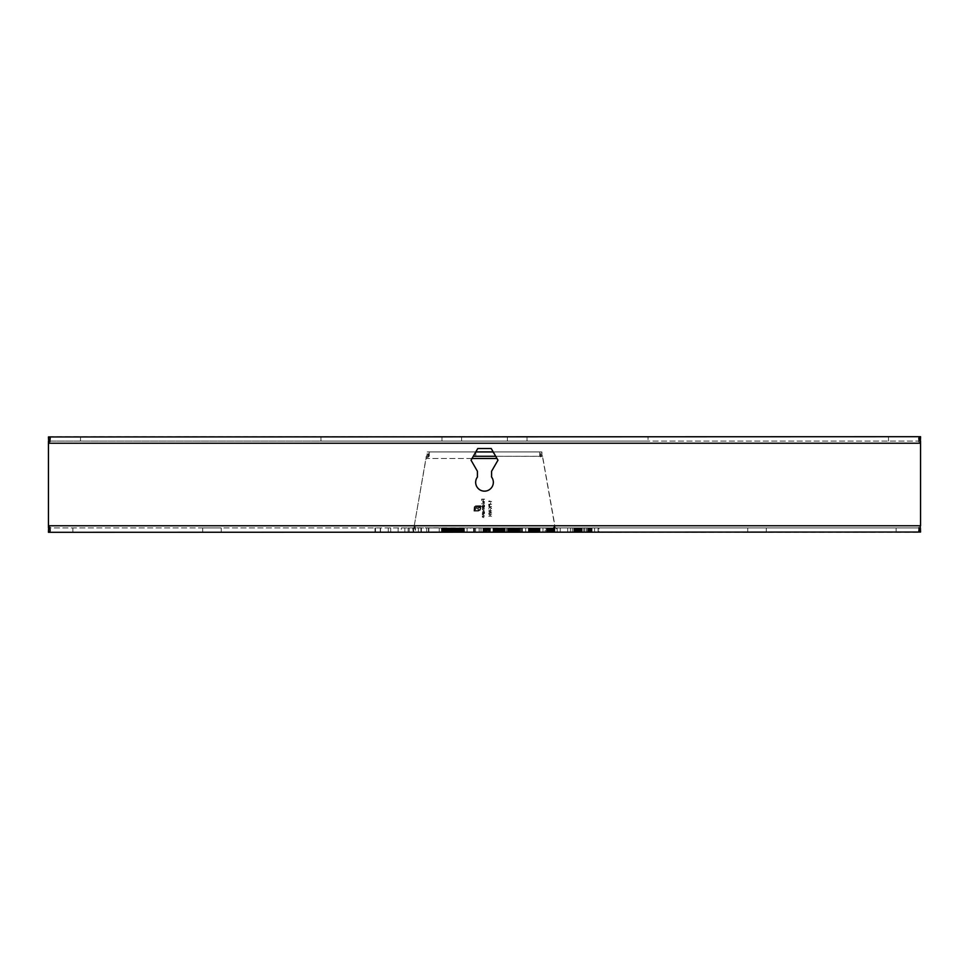<?xml version="1.0" encoding="UTF-8"?>
<svg xmlns="http://www.w3.org/2000/svg" width="969" height="969" viewBox="0 0 969 969"><rect width="100%" height="100%" fill="white"/><g stroke="black" fill="none" stroke-linecap="round" stroke-linejoin="round"><path stroke-width="0.73" stroke-dasharray="4.84 3.63" d="M490.641 502.693L490.338 503.795L490.641 502.693M491.598 506.654L488.715 506.654L489.817 506.908L488.715 508.483L490.011 507.066L491.598 508.592L490.205 506.908L491.598 506.654L488.715 506.654L489.817 506.908L488.715 508.483L490.011 507.066L491.598 508.592L490.205 506.908L491.598 506.654M491.598 510.929L488.715 510.166L490.835 510.99L488.715 511.838L490.811 512.698L488.715 513.522L491.598 512.746L489.393 511.838L491.598 510.929L488.715 510.166L490.835 510.99L488.715 511.838L490.811 512.698L488.715 513.522L491.598 512.746L489.393 511.838L491.598 510.929M474.241 506.908L473.938 511.075L478.468 511.075L480.442 509.973L480.261 508.24L479.74 510.009L478.468 510.542L474.471 510.542L474.471 508.059L476.263 506.266L480.261 506.266L480.261 507.005L476.215 507.126L475.222 508.131L475.101 509.827L476.966 507.756L478.298 509.827L478.298 507.756L480.794 507.756L480.794 505.733L475.609 505.818L474.241 506.908L473.938 511.075L478.468 511.075L480.442 509.973L480.794 508.24L478.468 510.542L474.471 510.542L475.004 506.799L480.261 506.266L480.261 507.005L476.215 507.126L475.222 508.131L475.101 509.827L476.966 507.756L478.298 509.827L478.298 507.756L480.794 507.756L480.794 505.733L475.609 505.818L474.241 506.908M484.5 503.529L481.545 503.783L484.5 503.529M484.5 507.114L482.392 507.114L482.356 509.537L483.361 510.251L484.5 509.997L482.61 509.5L484.5 508.555L482.61 508.047L484.5 507.114L482.392 507.114L482.356 509.537L483.361 510.251L484.5 509.997L482.61 509.5L484.5 508.555L482.61 508.047L484.5 507.114M484.5 516.017L482.392 516.017L482.356 517.083L484.5 517.87L482.61 517.034L484.5 516.017L482.392 516.017L482.356 517.083L484.5 517.87L482.61 517.034L484.5 516.017M482.392 512.734L484.5 512.989L484.536 511.874L483.446 510.772L482.392 512.989L484.5 512.989L483.446 510.772L482.392 512.734M495.716 456.29L541.937 456.351L540.545 456.799L542.955 458.47L555.007 526.288L553.614 527.172L556.291 527.948L920.55 527.948L918.83 527.475L920.55 526.385L920.55 441.392M920.55 525.767L48.45 525.767L48.45 441.392M484.5 491.15A8.83 8.83 0 0 0 491.586 477.039L491.586 471.249L497.969 460.19L491.235 448.526L477.765 448.526L471.031 460.19L477.414 471.249L477.414 477.039A8.83 8.83 0 0 0 484.5 491.15M484.5 513.582L482.392 513.582L482.356 514.648L484.5 515.435L482.61 514.6L484.5 513.582L482.392 513.582L482.356 514.648L484.5 515.435L482.61 514.6L484.5 513.582M489.006 500.912L488.715 501.615L491.598 501.615L489.006 500.912L488.715 501.615L491.598 501.615L489.006 500.912M481.545 506.254L484.5 506.521L484.536 505.394L483.446 504.304L482.356 505.406L482.804 506.254L481.545 506.521L484.5 506.521L483.446 504.304L482.356 505.406L482.804 506.254L481.545 506.254M484.282 501.93L483.955 502.935L484.536 501.954L483.446 500.9L482.356 501.966L483.507 503.044L483.507 501.155L483.955 502.935L484.536 501.954L482.744 501.143L482.768 502.814L483.507 503.044L483.507 501.155L484.282 501.93M491.598 514.188L488.715 514.188L489.902 514.454L489.902 515.932L488.715 516.186L491.598 516.186L490.193 515.932L490.193 514.454L491.598 514.188L488.715 514.188L489.902 514.454L489.902 515.932L488.715 516.186L491.598 516.186L490.193 515.932L490.193 514.454L491.598 514.188M490.641 508.761L490.338 509.864L490.641 508.761M491.598 504.28L488.715 504.28L488.751 505.503L489.49 506.06L490.266 504.546L491.598 504.28L488.715 504.28L489.49 506.06L490.266 504.546L491.598 504.28M484.5 499.12L481.617 499.12L481.617 500.525L481.908 499.386L482.804 499.386L482.804 500.525L483.095 499.386L484.5 499.386L481.617 499.12L481.617 500.525L481.908 499.386L482.804 499.386L483.095 500.525L483.095 499.386L484.5 499.12M472.024 458.47L426.045 458.47L413.993 527.306L426.299 456.266L428.298 454.449L427.063 452.123L427.063 456.351L427.063 452.123M747.765 527.948L766.297 527.948L747.765 527.948L747.765 532.308L766.297 532.308L747.765 532.308L747.765 527.948M495.401 527.948L504.667 527.948L495.401 527.948L495.401 532.308L504.667 532.308L464.333 532.308L495.401 532.308L495.401 527.948L464.333 527.948L495.401 527.948M401.311 527.948L428.443 527.948L401.311 527.948L401.311 532.308L418.402 532.308L418.402 527.948M505.115 527.948L493.427 527.948L505.115 527.948L505.115 532.308L493.427 532.308L505.115 532.308L505.115 527.948L505.091 532.308M493.245 527.948L493.245 532.308M493.076 527.948L493.136 532.308L493.076 527.948M500.149 527.948L501.482 527.948L500.149 527.948L500.149 532.308L499.447 532.308L501.482 532.308L500.149 532.308M502.075 527.948L504.788 527.948L502.075 527.948L502.075 532.308L504.788 532.308L502.075 532.308L502.087 527.948M497.921 527.948L501.821 527.948L496.552 527.948L497.921 527.948L497.921 532.308L501.821 532.308L496.552 532.308L497.921 532.308L497.957 527.948M496.491 527.948L496.491 532.308L496.479 527.948M496.407 527.948L496.443 532.308L496.431 527.948M464.199 527.948L457.368 527.948L464.199 527.948L464.199 532.308L464.175 527.948L464.175 532.308L457.283 532.308L461.692 532.308L461.656 527.948L428.879 527.948L461.656 527.948L461.668 532.308L464.199 532.308M456.871 527.948L444.032 527.948L457.756 527.948L456.859 527.948L456.859 532.308L457.756 532.308L448.429 532.308L456.871 532.308L456.859 527.948L456.871 532.308M443.984 527.948L448.429 527.948L441.513 527.948L441.525 532.308L448.429 532.308L441.501 532.308L441.501 527.948L441.513 532.308L452.886 532.308L441.525 532.308L441.525 527.948L443.984 527.948L443.984 532.308L443.984 527.948M591.453 527.948L584.816 527.948L591.453 527.948L591.453 532.308L598.091 532.308L586.729 532.308L586.729 527.948L573.769 527.948L576.664 527.948L576.216 532.308L586.729 532.308M589.116 527.948L588.365 527.948L589.116 527.948L589.116 532.308L589.951 532.308L584.816 532.308L591.453 532.308M588.171 527.948L586.572 527.948L588.171 527.948L588.171 532.308L589.116 532.308M554.862 527.948L551.143 527.948L554.862 527.948L554.862 532.308L551.143 532.308L554.874 532.308L554.874 527.948L554.874 532.308M550.719 527.948L549.786 527.948L550.719 527.948L551.143 532.308L549.786 532.308L550.719 532.308L550.719 527.948M549.29 527.948L546.577 527.948L549.29 527.948L549.811 532.308L546.577 532.308L549.29 532.308M546.346 527.948L542.955 527.948L546.346 527.948L546.601 532.308L542.955 532.308L546.346 532.308L546.346 527.948L546.359 532.308M551.434 527.948L551.397 532.308L551.434 527.948M551.47 527.948L551.47 532.308M522.364 527.948L525.719 527.948L522.364 527.948L525.719 527.948L522.364 527.948L522.364 532.308L525.719 532.308L522.364 532.308L525.719 532.308L522.364 532.308L522.364 527.948M519.772 527.948L519.772 532.308L519.747 527.948M519.299 527.948L518.379 527.948L519.299 527.948L519.457 532.308L518.379 532.308L519.299 532.308M518.076 527.948L519.493 527.948L517.143 527.948L518.076 527.948L518.076 532.308L519.493 532.308L518.076 532.308M516.816 527.948L512.662 527.948L516.816 527.948L517.143 532.308L498.684 532.308L503.432 532.308L503.432 527.948L503.432 532.308L536.208 532.308L532.793 532.308L532.938 527.948L536.208 527.948L532.793 527.948L532.962 532.308L532.974 527.948L522.412 527.948L522.436 532.308L545.184 532.308L545.184 527.948L522.436 527.948L522.412 532.308L516.816 532.308M512.589 527.948L512.589 532.308M512.02 527.948L518.342 527.948L510.469 527.948L512.007 527.948L511.935 532.308L518.342 532.308L510.469 532.308L512.007 532.308L512.02 527.948M511.729 527.948L511.729 532.308M511.705 527.948L511.693 532.308M510.142 527.948L516.404 527.948L510.094 527.948L510.142 532.308L516.404 532.308L510.094 532.308L510.094 527.948M508.434 527.948L508.434 532.308M516.441 527.948L516.404 532.308M516.501 527.948L516.501 532.308M516.525 527.948L516.538 532.308M519.832 527.948L519.82 532.308M486.765 527.948L486.692 532.308L486.765 527.948M486.595 527.948L484.936 527.948L487.189 527.948L486.692 532.308L484.936 532.308L487.189 532.308L486.595 527.948M470.583 527.948L495.183 527.948L483.337 527.948L483.337 532.308L483.688 527.948L483.688 532.308L484.015 527.948L484.318 532.308L484.318 527.948L475.646 527.948L484.318 527.948L484.318 532.308L484.936 532.308L484.912 527.948L484.936 532.308L484.936 527.948L484.912 532.308L484.621 527.948L483.01 527.948L486.111 527.948L484.621 527.948L484.912 532.308L455.333 532.308L474.58 532.308L464.442 532.308L470.583 532.308L470.583 527.948L464.442 527.948L464.442 532.308M487.71 527.948L487.189 532.308L488.194 532.308L487.71 527.948M488.642 527.948L488.194 532.308L489.042 532.308L488.642 527.948M489.393 527.948L489.042 532.308L489.684 532.308L489.393 527.948M489.914 527.948L489.684 532.308L489.914 527.948M490.229 527.948L490.108 532.308L490.229 527.948M490.338 527.948L490.314 532.308L490.314 527.948M486.813 527.948L486.801 532.308L486.801 527.948M577.185 527.948L575.852 527.948L577.367 527.948L577.185 532.308L598.963 532.308L598.963 527.948L576.216 527.948L576.18 532.308L552.475 532.308L557.211 532.308L557.211 527.948L557.211 532.308L577.367 532.308L577.161 527.948M578.069 527.948L577.367 527.948L578.251 527.948L578.069 532.308L577.367 532.308L578.251 532.308L578.093 527.948M578.905 527.948L578.493 532.308L579.292 532.308L578.905 527.948M579.668 527.948L579.292 532.308L580.031 532.308L579.668 527.948M580.383 527.948L580.031 532.308L580.722 532.308L580.383 527.948M581.037 527.948L580.722 532.308L581.037 527.948M581.533 527.948L581.303 532.308L581.533 527.948M581.897 527.948L581.727 532.308L581.897 527.948M582.115 527.948L582.018 532.308L582.115 527.948M582.187 527.948L582.163 532.308L582.163 527.948M578.396 527.948L578.251 532.308L578.396 527.948M578.614 527.948L578.517 532.308L578.614 527.948M578.759 527.948L578.699 532.308L578.759 527.948M578.832 527.948L578.808 532.308L578.832 527.948M573.769 527.948L570.402 527.948L573.769 527.948L573.781 532.308L570.402 532.308L573.769 532.308L573.769 527.948L573.769 532.308M531.969 527.948L531.969 532.308L531.702 527.948L532.26 532.308L532.902 527.948L532.054 527.948L533.204 527.948L528.553 527.948L532.78 527.948L532.902 532.308L532.054 532.308L534.658 532.308L532.974 532.308M528.468 527.948L528.468 532.308L532.054 532.308L528.42 532.308L528.468 527.948M528.396 527.948L528.42 532.308L528.42 527.948M536.923 527.948L536.923 532.308L536.681 527.948L535.978 527.948L540.012 527.948L536.463 527.948L536.475 532.308L545.184 532.308L545.184 527.948L532.938 527.948M536.572 527.948L536.572 532.308L536.632 527.948L536.62 532.308L536.681 527.948L536.705 532.308L536.717 527.948L536.705 532.308L536.717 527.948L536.705 532.308L540.012 532.308L536.923 532.308M202.703 527.948L221.235 527.948L202.703 527.948L202.703 532.308L221.235 532.308L202.703 532.308L202.703 527.948M495.183 527.948L495.183 532.308L483.337 532.308L483.361 527.948L464.442 527.948M522.436 527.948L498.684 527.948L522.412 527.948L522.436 532.308M498.684 527.948L498.684 532.308L498.684 527.948M576.216 527.948L552.475 527.948L576.192 527.948L576.216 532.308M589.746 527.948L589.746 532.308L589.758 527.948L589.758 532.308L598.963 532.308L598.963 527.948L586.729 527.948M552.475 527.948L552.475 532.308L552.475 527.948M450.125 527.948L450.125 532.308L450.125 527.948M449.459 527.948L449.459 532.308L449.459 527.948M448.889 527.948L448.889 532.308L448.865 527.948M448.465 527.948L448.465 532.308L448.477 527.948M448.187 527.948L448.308 532.308L448.187 527.948M448.041 527.948L448.09 532.308L448.041 527.948M450.561 527.948L450.585 532.308L450.561 527.948M896.107 527.948L896.107 532.308L556.291 532.308L556.291 527.948L413.145 527.814L413.145 531.908L415.204 530.939L415.386 529.982L413.993 527.306M896.107 532.308L920.55 532.308L920.55 527.948L48.45 527.948L412.709 527.948L413.145 531.908M72.893 527.948L72.893 532.308L556.291 532.308L555.855 527.814M48.45 527.948L48.45 532.308L48.45 527.863L50.17 527.475L50.17 530.867M72.893 532.308L48.45 532.308M450.549 527.948L450.549 532.308L450.549 527.948M450.621 527.948L450.621 532.308L450.621 527.948M450.682 527.948L450.682 532.308L450.682 527.948M450.755 527.948L450.755 532.308L450.755 527.948M450.851 527.948L450.839 532.308M450.96 527.948L450.948 532.308M451.094 527.948L451.094 532.308L451.094 527.948M451.239 527.948L451.239 532.308L451.239 527.948M451.397 527.948L451.397 532.308L451.348 527.948M451.566 527.948L451.554 532.308M451.736 527.948L451.736 532.308L451.736 527.948M451.917 527.948L451.917 532.308L451.917 527.948M452.099 527.948L452.099 532.308L452.099 527.948M452.293 527.948L452.293 532.308L452.293 527.948M452.499 527.948L452.499 532.308L452.499 527.948M452.705 527.948L452.705 532.308L452.705 527.948M452.911 527.948L452.911 532.308L452.886 527.948M453.08 527.948L453.08 532.308L453.08 527.948M453.25 527.948L453.25 532.308L453.25 527.948M453.407 527.948L453.407 532.308M453.577 527.948L453.577 532.308L453.553 527.948M453.722 527.948L453.722 532.308L453.722 527.948M453.88 527.948L453.867 532.308M454.025 527.948L454.061 532.308L454.025 527.948M454.17 527.948L454.17 532.308M454.316 527.948L454.316 532.308L454.364 527.948M454.449 527.948L454.449 532.308L454.437 527.948M454.57 527.948L454.57 532.308L454.558 527.948M454.691 527.948L454.691 532.308L454.679 527.948M454.8 527.948L454.8 532.308L454.849 527.948M454.897 527.948L454.897 532.308L454.885 527.948M454.994 527.948L454.994 532.308L454.982 527.948M455.079 527.948L455.079 532.308L455.067 527.948M455.151 527.948L455.151 532.308L455.139 527.948M455.212 527.948L455.212 532.308L455.212 527.948M457.756 527.948L457.756 532.308L457.756 527.948M457.671 527.948L457.671 532.308L457.671 527.948M457.562 527.948L457.562 532.308L457.562 527.948M457.416 527.948L457.416 532.308L457.416 527.948M457.259 527.948L457.259 532.308L457.259 527.948M457.065 527.948L457.065 532.308L457.065 527.948M456.617 527.948L456.617 532.308L456.617 527.948M456.351 527.948L456.314 532.308M456.06 527.948L456.06 532.308M455.757 527.948L455.757 532.308L455.757 527.948M455.442 527.948L455.442 532.308L455.418 527.948M454.776 527.948L454.788 532.308M454.425 527.948L454.425 532.308M453.698 527.948L453.698 532.308L453.698 527.948M453.31 527.948L453.31 532.308L453.31 527.948M452.475 527.948L452.475 532.308L452.475 527.948M452.051 527.948L452.051 532.308L452.051 527.948M451.639 527.948L451.59 532.308M450.476 527.948L450.476 532.308L450.476 527.948M449.786 527.948L449.786 532.308L449.786 527.948M449.156 527.948L449.156 532.308L449.156 527.948M448.659 527.948L448.659 532.308L448.671 527.948M448.308 527.948L448.308 532.308L448.308 527.948M448.09 527.948L448.09 532.308L448.102 527.948M454.291 527.948L454.291 532.308M583.762 527.948L583.762 532.308M575.622 527.948L575.622 532.308L575.634 527.948M567.677 527.948L567.677 532.308M560.252 527.948L560.252 532.308M536.136 527.948L536.136 532.308L535.99 527.948L535.978 532.308L535.966 527.948L535.966 532.308L531.969 532.308M529.97 527.948L529.97 532.308M521.831 527.948L521.831 532.308M513.885 527.948L513.861 532.308M506.46 527.948L506.46 532.308M484.96 527.948L484.96 532.308L495.183 532.308M473.95 527.948L473.95 532.308L484.96 532.308M467.07 527.948L467.07 532.308M455.333 527.948L455.333 532.308M459.367 527.948L459.367 532.308M463.388 527.948L463.388 532.308M474.58 527.948L474.58 532.308M473.55 527.948L473.55 532.308M473.95 532.308L470.583 532.308M221.235 527.948L221.235 532.308L221.235 527.948M533.871 527.948L533.871 532.308L533.858 527.948M534.343 527.948L534.343 532.308L534.343 527.948M533.362 527.948L533.35 532.308L533.362 527.948M532.902 527.948L532.877 532.308M532.054 527.948L532.054 532.308L532.78 532.308L531.92 532.308L532.029 527.948M531.654 527.948L531.702 532.308M531.266 527.948L531.266 532.308L531.266 527.948M530.891 527.948L530.891 532.308L530.891 527.948M530.527 527.948L530.527 532.308L530.527 527.948M530.188 527.948L530.164 532.308M529.849 527.948L529.849 532.308L529.849 527.948M529.546 527.948L529.546 532.308L529.546 527.948M529.28 527.948L529.28 532.308L529.28 527.948M529.05 527.948L529.05 532.308L529.05 527.948M528.844 527.948L528.844 532.308L528.844 527.948M528.686 527.948L528.699 532.308M528.553 527.948L528.553 532.308L528.553 527.948M534.779 527.948L534.791 532.308M535.191 527.948L535.191 532.308M535.566 527.948L535.566 532.308M535.905 527.948L535.905 532.308M536.208 527.948L536.208 532.308L536.208 527.948M536.547 527.948L536.547 532.308M536.341 527.948L536.341 532.308M536.063 527.948L536.063 532.308M535.881 527.948L535.881 532.308M535.7 527.948L535.7 532.308M535.494 527.948L535.494 532.308L535.482 527.948M535.288 527.948L535.288 532.308M535.07 527.948L535.07 532.308L535.07 527.948M534.852 527.948L534.852 532.308M534.622 527.948L534.67 532.308M534.379 527.948L534.379 532.308L534.416 527.948M534.137 527.948L534.137 532.308M533.531 527.948L533.568 532.308M533.204 527.948L533.204 532.308L533.18 527.948M532.562 527.948L532.611 532.308M531.412 527.948L531.412 532.308M531.145 527.948L531.145 532.308M529.159 527.948L529.159 532.308M529.655 527.948L529.655 532.308M530.721 527.948L530.721 532.308M531.291 527.948L531.291 532.308M531.896 527.948L531.92 532.308M532.526 527.948L532.526 532.308M534.961 527.948L534.961 532.308M537.371 527.948L537.371 532.308M537.807 527.948L537.807 532.308M538.219 527.948L538.219 532.308M538.594 527.948L538.594 532.308M538.921 527.948L538.921 532.308M539.212 527.948L539.212 532.308M539.454 527.948L539.454 532.308M539.66 527.948L539.66 532.308M539.818 527.948L539.818 532.308M539.927 527.948L539.927 532.308M539.999 527.948L539.999 532.308M540.012 527.948L540.012 532.308L540.012 527.948M536.39 527.948L536.572 532.308M536.281 527.948L536.39 532.308M535.821 527.948L535.821 532.308M535.639 527.948L535.639 532.308M535.457 527.948L535.457 532.308M535.263 527.948L535.263 532.308M534.864 527.948L534.864 532.308M534.452 527.948L534.452 532.308L534.452 527.948M534.222 527.948L534.222 532.308L534.222 527.948M533.992 527.948L533.992 532.308L534.004 527.948M533.774 527.948L533.774 532.308L533.786 527.948M533.156 527.948L533.156 532.308L533.156 527.948M532.78 527.948L532.78 532.308L532.793 527.948M532.151 527.948L532.151 532.308L532.151 527.948M531.848 527.948L531.848 532.308L531.848 527.948M531.775 527.948L531.775 532.308L531.775 527.948M531.727 527.948L531.727 532.308L531.727 527.948M532.284 527.948L532.284 532.308M574.278 527.948L574.278 532.308M573.987 527.948L573.987 532.308M574.593 527.948L574.593 532.308M574.944 527.948L574.944 532.308M575.32 527.948L575.32 532.308M575.731 527.948L575.683 532.308M576.664 527.948L576.664 532.308L576.664 527.948M577.633 527.948L577.633 532.308L577.633 527.948M578.493 527.948L578.493 532.308L578.517 527.948M579.292 527.948L579.292 532.308L579.292 527.948M580.031 527.948L580.031 532.308L580.031 527.948M580.722 527.948L580.722 532.308L580.722 527.948M581.303 527.948L581.303 532.308L581.303 527.948M581.727 527.948L581.727 532.308L581.727 527.948M582.018 527.948L582.018 532.308L582.018 527.948M575.852 527.948L575.852 532.308L575.852 527.948M576.083 527.948L576.083 532.308L576.083 527.948M576.313 527.948L576.313 532.308L576.313 527.948M576.543 527.948L576.543 532.308L576.531 527.948M576.761 527.948L576.761 532.308L576.749 527.948M576.967 527.948L576.967 532.308L576.955 527.948M577.367 527.948L577.367 532.308L577.367 527.948M577.56 527.948L577.56 532.308L577.56 527.948M577.742 527.948L577.742 532.308L577.742 527.948M577.924 527.948L577.924 532.308L577.924 527.948M578.251 527.948L578.251 532.308L578.251 527.948M578.699 527.948L578.699 532.308L578.699 527.948M578.808 527.948L578.808 532.308L578.808 527.948M575.429 527.948L575.429 532.308M575.223 527.948L575.223 532.308M575.029 527.948L575.029 532.308M574.847 527.948L574.847 532.308M574.665 527.948L574.665 532.308L574.69 527.948M574.496 527.948L574.496 532.308M574.326 527.948L574.326 532.308M574.193 527.948L574.193 532.308M574.072 527.948L574.072 532.308M573.975 527.948L573.975 532.308M573.89 527.948L573.89 532.308M573.818 527.948L573.818 532.308L573.842 527.948M570.402 527.948L570.402 532.308L570.402 527.948M464.042 527.948L464.042 532.308L464.042 527.948M463.872 527.948L463.872 532.308L463.872 527.948M463.666 527.948L463.666 532.308L463.666 527.948M463.424 527.948L463.424 532.308L463.424 527.948M463.134 527.948L463.134 532.308L463.134 527.948M462.819 527.948L462.819 532.308L462.819 527.948M462.467 527.948L462.467 532.308L462.467 527.948M462.08 527.948L462.08 532.308L462.092 527.948M461.22 527.948L461.22 532.308L461.244 527.948M460.735 527.948L460.735 532.308L460.772 527.948M460.239 527.948L460.239 532.308M459.694 527.948L459.694 532.308M459.136 527.948L459.136 532.308L428.879 532.308L459.124 532.308L459.124 527.948L459.124 532.308M458.543 527.948L458.543 532.308M457.925 527.948L457.925 532.308M457.307 527.948L457.307 532.308L457.283 527.948M456.69 527.948L456.69 532.308M452.232 527.948L452.232 532.308L452.22 527.948M450.306 527.948L450.306 532.308M449.677 527.948L449.677 532.308M449.047 527.948L449.047 532.308M448.429 527.948L448.381 532.308M447.811 527.948L447.811 532.308M447.193 527.948L447.193 532.308M446.6 527.948L446.6 532.308M446.043 527.948L446.043 532.308M445.498 527.948L445.498 532.308M445.001 527.948L444.989 532.308M444.517 527.948L444.517 532.308M444.081 527.948L444.081 532.308M443.657 527.948L443.657 532.308M443.269 527.948L443.269 532.308L443.245 527.948M442.918 527.948L442.918 532.308L442.894 527.948M442.579 527.948L442.579 532.308L442.567 527.948M442.3 527.948L442.3 532.308L442.288 527.948M442.046 527.948L442.046 532.308L442.034 527.948M441.828 527.948L441.828 532.308L441.828 527.948M441.658 527.948L441.658 532.308L441.658 527.948M444.02 527.948L444.032 532.308M444.165 527.948L444.165 532.308L444.153 527.948M444.323 527.948L444.323 532.308L444.323 527.948M444.747 527.948L444.747 532.308M445.304 527.948L445.304 532.308M445.607 527.948L445.607 532.308M445.946 527.948L445.946 532.308L445.91 527.948M446.297 527.948L446.297 532.308L446.261 527.948M446.673 527.948L446.673 532.308L446.636 527.948M447.084 527.948L447.084 532.308M447.508 527.948L447.508 532.308M447.957 527.948L447.957 532.308M449.386 527.948L449.386 532.308L449.362 527.948M449.882 527.948L449.882 532.308L449.846 527.948M450.367 527.948L450.367 532.308L450.343 527.948M450.864 527.948L450.864 532.308L450.9 527.948M451.869 527.948L451.869 532.308L451.857 527.948M452.378 527.948L452.378 532.308L452.378 527.948M453.383 527.948L453.383 532.308M455.345 527.948L455.345 532.308M455.83 527.948L455.83 532.308M456.799 527.948L456.799 532.308M457.768 527.948L457.768 532.308L457.816 527.948M458.216 527.948L458.216 532.308M458.652 527.948L458.652 532.308M459.052 527.948L459.052 532.308L459.076 527.948M459.427 527.948L459.427 532.308L459.451 527.948M459.791 527.948L459.791 532.308L459.791 527.948M460.118 527.948L460.118 532.308L460.118 527.948M460.42 527.948L460.42 532.308L460.42 527.948M460.699 527.948L460.699 532.308L460.699 527.948M460.953 527.948L460.953 532.308L460.953 527.948M461.183 527.948L461.183 532.308L461.183 527.948M461.377 527.948L461.377 532.308L461.377 527.948M461.535 527.948L461.535 532.308L461.535 527.948M461.716 527.948L461.716 532.308M439.26 527.948L439.26 532.308L439.26 527.948M448.574 527.948L448.574 532.308L448.574 527.948M428.879 527.948L428.879 532.308L428.879 527.948M486.692 527.948L486.656 532.308L486.692 527.948M486.474 527.948L486.474 532.308L486.474 527.948M486.329 527.948L486.329 532.308L486.329 527.948M486.147 527.948L486.147 532.308L484.912 532.308L486.111 532.308L486.147 527.948M485.941 527.948L485.941 532.308L485.941 527.948M485.699 527.948L485.699 532.308L485.699 527.948M485.445 527.948L485.445 532.308L485.445 527.948M485.178 527.948L485.178 532.308L485.178 527.948M483.01 527.948L483.01 532.308L475.646 532.308L484.318 532.308L479.171 532.308L479.171 527.948L479.171 532.308L479.171 527.948L479.171 532.308L475.646 532.308L483.01 532.308L483.01 527.948M475.646 527.948L475.646 532.308L475.646 527.948M483.676 527.948L483.676 532.308L483.676 527.948M485.53 527.948L485.53 532.308L485.53 527.948M487.189 527.948L487.189 532.308L487.189 527.948M488.194 527.948L488.194 532.308L488.194 527.948M489.042 527.948L489.042 532.308L489.042 527.948M489.684 527.948L489.684 532.308L489.684 527.948M490.108 527.948L490.108 532.308L490.108 527.948M484.318 527.948L484.318 532.308L484.318 527.948M483.361 527.948L483.361 532.308M519.699 527.948L519.699 532.308M519.59 527.948L519.59 532.308M519.457 527.948L519.457 532.308L519.469 527.948M519.105 527.948L519.105 532.308M518.887 527.948L518.887 532.308L518.924 527.948M518.645 527.948L518.645 532.308M518.367 527.948L518.379 532.308M517.785 527.948L517.785 532.308M517.47 527.948L517.47 532.308M517.143 527.948L517.131 532.308M516.102 527.948L516.102 532.308L516.089 527.948M515.726 527.948L515.726 532.308L515.762 527.948M512.771 527.948L512.771 532.308M512.674 527.948L512.674 532.308L512.662 527.948M512.492 527.948L512.492 532.308M512.407 527.948L512.395 532.308M512.322 527.948L512.322 532.308L512.286 527.948M512.238 527.948L512.238 532.308M512.165 527.948L512.165 532.308L512.153 527.948M512.092 527.948L512.092 532.308L512.129 527.948M511.947 527.948L511.923 532.308M511.886 527.948L511.886 532.308M511.838 527.948L511.838 532.308L511.789 527.948M512.371 527.948L512.371 532.308M513.013 527.948L513.013 532.308M513.413 527.948L513.364 532.308M514.297 527.948L514.297 532.308M514.709 527.948L514.709 532.308M515.133 527.948L515.133 532.308M515.544 527.948L515.544 532.308L515.581 527.948M515.956 527.948L515.956 532.308L515.932 527.948M516.356 527.948L516.332 532.308M516.743 527.948L516.743 532.308M517.531 527.948L517.531 532.308M519.493 527.948L519.493 532.308M517.749 527.948L517.749 532.308M515.871 527.948L515.883 532.308M515.217 527.948L515.217 532.308M514.539 527.948L514.539 532.308M512.904 527.948L512.904 532.308M511.596 527.948L511.596 532.308M511.208 527.948L511.208 532.308M510.833 527.948L510.833 532.308M510.469 527.948L510.469 532.308L510.469 527.948M509.779 527.948L509.779 532.308L509.779 527.948M509.452 527.948L509.452 532.308L509.428 527.948M509.173 527.948L509.173 532.308L509.137 527.948M508.943 527.948L508.943 532.308L508.955 527.948M508.749 527.948L508.749 532.308M508.604 527.948L508.604 532.308M508.507 527.948L508.507 532.308L508.483 527.948M508.555 527.948L508.555 532.308M508.652 527.948L508.652 532.308M508.786 527.948L508.786 532.308L508.773 527.948M509.367 527.948L509.367 532.308M509.609 527.948L509.609 532.308M509.888 527.948L509.888 532.308M510.178 527.948L510.178 532.308L510.178 527.948M510.784 527.948L510.784 532.308L510.796 527.948M511.111 527.948L511.111 532.308M511.45 527.948L511.45 532.308L511.475 527.948M512.528 527.948L512.528 532.308M515.484 527.948L515.484 532.308M515.678 527.948L515.678 532.308L515.714 527.948M516.017 527.948L516.017 532.308L516.005 527.948M516.162 527.948L516.162 532.308M516.235 527.948L516.235 532.308L516.235 527.948M516.295 527.948L516.295 532.308M515.351 527.948L515.351 532.308M514.914 527.948L514.914 532.308L514.902 527.948M514.418 527.948L514.418 532.308L514.394 527.948M512.867 527.948L512.867 532.308M511.026 527.948L511.026 532.308M510.59 527.948L510.59 532.308M507.55 527.948L507.55 532.308M508.144 527.948L508.144 532.308M511.523 527.948L511.523 532.308M513.061 527.948L513.061 532.308M515.399 527.948L515.399 532.308M516.78 527.948L516.78 532.308M517.204 527.948L517.204 532.308M517.603 527.948L517.603 532.308M517.991 527.948L517.991 532.308M518.718 527.948L518.718 532.308M519.021 527.948L519.021 532.308M519.263 527.948L519.263 532.308M519.626 527.948L519.626 532.308M525.719 527.948L525.719 532.308L525.719 527.948M554.801 527.948L554.801 532.308M554.716 527.948L554.716 532.308M554.583 527.948L554.583 532.308M554.425 527.948L554.425 532.308M554.22 527.948L554.22 532.308M553.989 527.948L553.989 532.308M553.711 527.948L553.711 532.308M553.396 527.948L553.396 532.308M553.057 527.948L553.057 532.308M552.705 527.948L552.705 532.308M552.342 527.948L552.342 532.308M551.955 527.948L551.955 532.308M551.555 527.948L551.555 532.308M551.143 527.948L551.143 532.308L551.143 527.948M550.271 527.948L550.271 532.308M549.811 527.948L549.811 532.308L549.786 527.948M548.805 527.948L548.805 532.308M548.345 527.948L548.345 532.308M547.933 527.948L547.933 532.308M547.546 527.948L547.546 532.308M547.194 527.948L547.194 532.308M546.879 527.948L546.879 532.308M546.601 527.948L546.601 532.308L546.577 527.948M542.955 527.948L542.955 532.308L542.955 527.948M546.383 527.948L546.383 532.308M546.431 527.948L546.431 532.308M546.504 527.948L546.504 532.308M546.686 527.948L546.686 532.308M546.807 527.948L546.807 532.308M546.94 527.948L546.94 532.308M547.097 527.948L547.097 532.308M547.279 527.948L547.279 532.308M547.449 527.948L547.449 532.308M547.63 527.948L547.63 532.308M547.824 527.948L547.824 532.308M548.03 527.948L548.03 532.308M548.236 527.948L548.236 532.308M548.454 527.948L548.454 532.308M548.672 527.948L548.672 532.308M548.902 527.948L548.902 532.308M549.132 527.948L549.132 532.308M549.362 527.948L549.362 532.308M549.58 527.948L549.58 532.308M549.992 527.948L549.992 532.308M550.186 527.948L550.186 532.308M550.368 527.948L550.368 532.308M550.549 527.948L550.549 532.308M550.889 527.948L550.889 532.308M551.022 527.948L551.022 532.308M551.24 527.948L551.24 532.308M551.325 527.948L551.325 532.308M588.28 527.948L588.28 532.308M584.816 527.948L584.816 532.308M589.951 527.948L589.951 532.308M589.479 527.948L589.479 532.308L589.213 527.948L589.213 532.308L586.572 532.308L588.171 532.308M588.995 527.948L588.995 532.308M588.861 527.948L588.861 532.308M588.716 527.948L588.716 532.308M588.546 527.948L588.546 532.308M588.365 527.948L588.365 532.308L588.365 527.948M587.953 527.948L587.953 532.308M587.735 527.948L587.735 532.308M586.572 527.948L586.572 532.308L586.572 527.948M588.074 527.948L588.074 532.308M588.655 527.948L588.655 532.308M588.934 527.948L588.934 532.308M590 527.948L590 532.308M590.254 527.948L590.254 532.308M590.496 527.948L590.496 532.308M590.727 527.948L590.727 532.308M590.945 527.948L590.945 532.308M591.138 527.948L591.138 532.308M591.332 527.948L591.332 532.308M591.49 527.948L591.49 532.308M591.647 527.948L591.647 532.308M591.793 527.948L591.793 532.308M591.914 527.948L591.914 532.308M592.023 527.948L592.023 532.308M598.091 527.948L598.091 532.308M594.627 527.948L594.627 532.308M461.668 527.948L461.692 532.308M458.676 527.948L458.676 532.308M458.264 527.948L458.264 532.308M457.356 527.948L457.356 532.308L457.368 527.948M456.399 527.948L456.399 532.308M455.914 527.948L455.914 532.308M454.921 527.948L454.921 532.308M453.916 527.948L453.916 532.308M447.908 527.948L447.908 532.308M447.46 527.948L447.46 532.308M447.036 527.948L447.036 532.308M445.57 527.948L445.57 532.308M445.268 527.948L445.268 532.308M444.735 527.948L444.735 532.308M443.62 527.948L443.62 532.308M444.48 527.948L444.48 532.308M444.953 527.948L444.953 532.308M445.449 527.948L445.449 532.308M445.982 527.948L445.982 532.308M446.539 527.948L446.539 532.308M447.133 527.948L447.133 532.308M447.739 527.948L447.739 532.308M448.356 527.948L448.356 532.308M448.974 527.948L448.974 532.308M449.604 527.948L449.604 532.308M450.246 527.948L450.246 532.308M454.207 527.948L454.207 532.308M455.491 527.948L455.491 532.308M456.12 527.948L456.12 532.308M456.738 527.948L456.738 532.308M457.974 527.948L457.974 532.308M458.579 527.948L458.579 532.308M459.173 527.948L459.173 532.308M459.742 527.948L459.742 532.308M460.275 527.948L460.275 532.308M498.139 527.948L498.139 532.308M505.031 527.948L505.031 532.308M504.922 527.948L504.922 532.308M504.764 527.948L504.764 532.308L504.788 527.948M504.57 527.948L504.57 532.308M504.34 527.948L504.34 532.308M504.05 527.948L504.05 532.308M503.723 527.948L503.723 532.308M503.359 527.948L503.359 532.308M502.959 527.948L502.959 532.308M502.536 527.948L502.536 532.308M502.099 527.948L502.099 532.308M501.651 527.948L501.651 532.308L501.639 527.948M501.179 527.948L501.179 532.308M500.682 527.948L500.682 532.308M500.174 527.948L500.174 532.308L500.174 527.948M499.653 527.948L499.653 532.308M499.108 527.948L499.108 532.308L499.108 527.948M498.55 527.948L498.55 532.308M498.018 527.948L498.018 532.308M497.509 527.948L497.509 532.308L497.545 527.948M497.012 527.948L497.012 532.308L497.012 527.948M496.528 527.948L496.552 532.308M496.08 527.948L496.08 532.308M495.631 527.948L495.631 532.308M495.22 527.948L495.22 532.308M494.808 527.948L494.808 532.308M494.444 527.948L494.444 532.308M494.117 527.948L494.117 532.308M493.839 527.948L493.839 532.308M493.596 527.948L493.596 532.308M493.403 527.948L493.403 532.308L493.427 527.948M493.136 527.948L493.136 532.308L493.148 527.948M493.051 527.948L493.051 532.308L493.051 527.948M493.257 527.948L493.257 532.308M493.633 527.948L493.633 532.308M493.887 527.948L493.887 532.308M494.178 527.948L494.178 532.308M494.529 527.948L494.529 532.308M494.917 527.948L494.917 532.308M495.341 527.948L495.341 532.308M495.789 527.948L495.789 532.308M496.249 527.948L496.249 532.308M496.734 527.948L496.734 532.308L496.746 527.948M497.242 527.948L497.242 532.308M497.763 527.948L497.763 532.308L497.751 527.948M498.308 527.948L498.308 532.308M498.865 527.948L498.865 532.308L498.865 527.948M499.447 527.948L499.447 532.308L499.447 527.948M500.816 527.948L500.816 532.308M501.457 527.948L501.445 532.308M502.669 527.948L502.669 532.308M503.238 527.948L503.238 532.308M503.783 527.948L503.783 532.308M504.304 527.948L504.304 532.308M502.366 527.948L502.366 532.308M501.785 527.948L501.785 532.308L501.76 527.948M500.852 527.948L500.852 532.308L500.828 527.948M500.513 527.948L500.513 532.308M499.81 527.948L499.81 532.308L499.81 527.948M499.168 527.948L499.168 532.308M498.902 527.948L498.902 532.308M498.635 527.948L498.635 532.308L498.623 527.948M498.393 527.948L498.393 532.308L498.393 527.948M497.691 527.948L497.691 532.308M497.485 527.948L497.485 532.308M497.279 527.948L497.279 532.308M497.097 527.948L497.097 532.308M496.94 527.948L496.94 532.308M496.794 527.948L496.794 532.308M496.673 527.948L496.673 532.308M496.322 527.948L496.322 532.308M496.637 527.948L496.637 532.308M496.867 527.948L496.867 532.308M497.182 527.948L497.182 532.308M497.363 527.948L497.363 532.308M498.163 527.948L498.163 532.308M499.35 527.948L499.35 532.308M499.58 527.948L499.58 532.308M500.028 527.948L500.028 532.308M500.234 527.948L500.234 532.308M500.44 527.948L500.44 532.308M500.634 527.948L500.634 532.308M501.009 527.948L501.009 532.308M501.324 527.948L501.324 532.308M501.554 527.948L501.554 532.308M501.712 527.948L501.712 532.308M501.821 527.948L501.821 532.308M408.094 527.948L408.094 532.308L390.749 532.308L401.311 532.308M421.418 527.948L421.418 532.308L408.094 532.308M426.687 527.948L426.687 532.308L375.487 532.308L404.836 532.308L404.836 527.948M421.418 532.308L426.687 532.308M398.15 527.948L398.15 532.308M380.26 527.948L380.26 532.308M388.266 527.948L388.266 532.308M409.197 527.948L409.197 532.308L413.618 532.308L404.836 532.308M380.538 527.948L380.538 532.308L409.197 532.308M375.003 527.948L375.003 532.308L418.402 532.308M380.538 532.308L375.003 532.308M420.934 527.948L420.934 532.308M766.297 527.948L766.297 532.308L766.297 527.948M920.55 527.948L920.55 532.308M918.83 529.873L918.83 530.867M920.55 526.385L920.55 527.608M48.45 525.767L48.45 527.608M48.45 526.385L50.17 527.136L50.17 529.873M920.55 442.615L918.83 441.864L918.83 439.127M50.17 438.133L50.17 441.525L48.45 441.137L48.45 436.692L48.45 441.052L920.55 441.052L920.55 436.692L920.55 441.137L918.83 441.864L918.83 438.133M48.45 442.615L50.17 441.864L50.17 439.127M527.015 441.052L527.015 436.692L507.393 436.692L527.015 436.692L527.015 441.052L507.393 441.052L507.393 436.692L507.393 441.052L527.015 441.052M441.985 436.692L461.607 436.692L441.985 436.692L441.985 441.052L461.607 441.052L461.607 436.692L461.607 441.052L441.985 441.052L441.985 436.692M48.45 441.052L320.981 441.052L320.981 436.692L648.019 436.692L648.019 441.052L320.981 441.052M48.45 436.692L320.981 436.692M920.55 441.052L648.019 441.052M920.55 436.692L648.019 436.692M555.007 526.288L553.614 529.982L553.796 530.939L555.855 531.908M542.701 457.731L555.007 527.306M553.614 527.172L553.796 530.939L553.614 527.172M413.145 527.814L415.204 527.487L415.204 530.939L415.386 527.172L413.993 526.288M473.284 456.29L541.756 456.29L541.756 451.929L540.702 454.449L542.701 456.266M541.937 456.351L541.937 452.123M540.545 456.799L540.545 453.468L540.545 456.799M496.976 458.47L426.045 458.47L426.299 456.266M426.299 457.731L428.298 457.126L428.455 453.468L428.455 456.799L427.063 456.351M541.756 451.929L427.244 451.929L541.756 451.929M493.221 451.929L475.779 451.929L475.779 456.29L493.221 456.29L493.221 451.929M493.221 456.29L475.779 456.29M484.282 511.874L483.446 512.734L482.61 511.886L483.446 511.026L484.282 511.874L483.446 512.734L482.61 511.886L483.446 511.026L484.282 511.874M484.282 505.406L483.446 506.254L482.61 505.406L483.446 504.558L484.282 505.406L483.446 506.254L482.61 505.406L483.446 504.558L484.282 505.406M483.24 501.179L483.24 502.79L482.61 501.978L483.24 501.179L483.24 502.79L482.61 501.978L483.24 501.179M489.49 505.794L489.006 504.546L489.975 504.546L489.49 505.794L489.006 504.546L489.975 504.546L489.49 505.794M920.55 443.233L48.45 443.233M554.825 525.767L414.175 525.767L554.825 525.767M572.352 527.948L572.352 532.308M518.56 527.948L518.56 532.308M520.05 527.948L520.05 532.308M520.91 527.948L520.91 532.308M481.012 527.948L481.012 532.308M473.599 527.948L473.599 532.308L473.599 527.948M80.5 441.052L80.5 436.692M888.5 441.052L888.5 436.692M539.745 456.29L539.745 451.929M429.255 456.29L429.255 451.929M390.749 527.948L390.749 532.308M375.487 527.948L375.487 532.308M413.618 527.948L413.618 532.308M428.443 527.948L428.443 532.308M464.333 527.948L464.333 532.308M504.667 527.948L504.667 532.308M918.685 527.293L918.685 530.346M50.315 527.293L50.315 530.346M918.685 441.707L918.685 438.654M50.315 441.707L50.315 438.654M553.541 527.281L553.541 530.309M415.459 527.281L415.459 530.309M540.472 456.896L540.472 453.758M428.528 456.896L428.528 453.758"/><path stroke-width="1.45" d="M920.393 527.839L920.55 532.042L918.83 530.867L920.55 525.767L48.45 525.767L48.45 441.392L50.17 439.127L50.17 438.133L50.17 439.127L50.17 438.133L48.45 436.958L48.607 441.161M920.55 525.767L920.55 441.392L918.83 439.127L920.55 436.692L48.45 436.958M484.5 491.15A8.83 8.83 0 0 0 491.586 477.039L491.586 471.249L497.969 460.19L491.235 448.526L477.765 448.526L471.031 460.19L477.414 471.249L477.414 477.039A8.83 8.83 0 0 0 484.5 491.15M920.55 532.042L48.45 532.308L48.607 527.839M48.45 525.767L48.45 527.608L50.17 529.873L50.17 530.867L48.45 532.042M50.17 529.873L50.17 530.867L50.17 529.873M918.83 439.127L918.83 438.133L918.83 439.127M920.393 441.161L920.55 436.958M473.284 456.29L495.716 456.29M475.803 451.929L493.197 451.929M496.976 458.47L472.024 458.47M920.55 443.233L48.45 443.233"/></g></svg>
